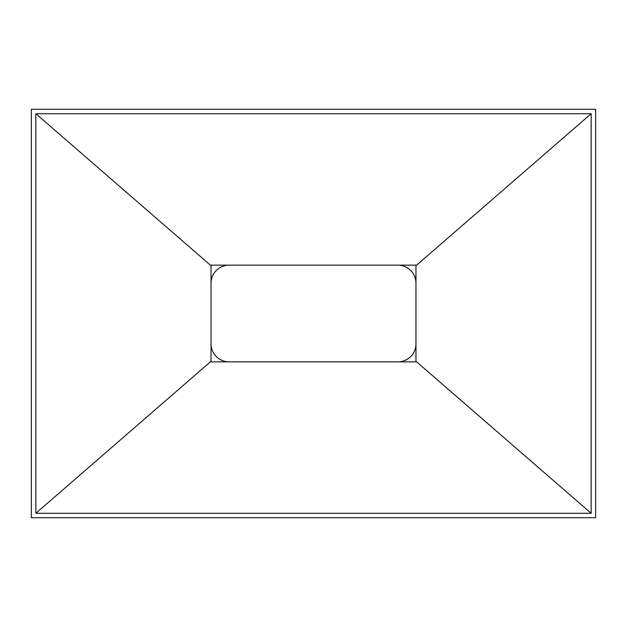 <?xml version="1.0" encoding="UTF-8"?>
<svg xmlns="http://www.w3.org/2000/svg" width="627" height="627" viewBox="0 0 627 627"><rect width="100%" height="100%" fill="white"/><g stroke="black" fill="none" stroke-linecap="round" stroke-linejoin="round"><path stroke-width="0.94" d="M211.048 283.2L211.048 343.8A18.034 18.034 0 0 0 229.082 361.842L397.918 361.842A18.034 18.034 0 0 0 415.952 343.8L415.952 283.2A18.034 18.034 0 0 0 397.918 265.158L229.082 265.158A18.034 18.034 0 0 0 211.048 283.2M31.35 517.722L595.65 517.722L595.65 109.278L31.35 109.278L31.35 517.722M35.841 513.294L35.841 113.706L591.159 113.706L591.159 513.294L35.841 513.294L211.04 361.285L211.04 265.15L415.96 265.15L415.96 265.715L591.159 113.706M35.841 113.706L211.04 265.715M591.159 513.294L415.96 361.285L415.96 361.85L211.04 361.85L211.04 361.285M415.96 265.715L415.96 361.285"/></g></svg>
